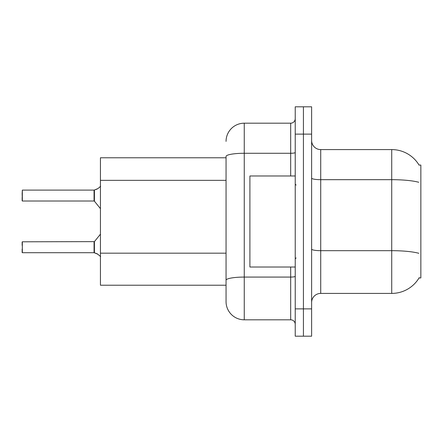 <?xml version="1.0" encoding="UTF-8"?>
<svg xmlns="http://www.w3.org/2000/svg" width="443" height="443" viewBox="0 0 443 443"><rect width="100%" height="100%" fill="white"/><g stroke="black" fill="none" stroke-linecap="round" stroke-linejoin="round"><path stroke-width="0.66" d="M419.205 277.667A31.857 31.857 0 0 1 391.723 293.41A31.857 31.857 0 0 0 419.045 277.938L420.85 277.938L420.85 165.062L419.045 165.062M226.052 157.78L100.434 157.78L100.434 285.22L226.052 285.22M311.617 302.514A9.104 9.104 0 0 1 320.721 293.41L391.723 293.41L391.723 149.59L320.721 149.59A9.104 9.104 0 0 1 311.617 140.486A9.104 9.104 0 0 0 320.721 149.59L320.721 293.41M303.427 308.887L303.427 336.193L311.617 336.193L311.617 308.887L303.427 308.887L303.427 336.193L295.232 336.193L295.232 308.887L303.427 308.887L303.427 134.113L303.427 308.887M295.232 308.887L295.232 106.807L303.427 106.807L303.427 134.113L303.427 106.807L311.617 106.807L311.617 308.887M419.111 165.178A31.857 31.857 0 0 0 391.723 149.59A31.857 31.857 0 0 1 419.111 165.178M226.052 141.395A18.207 18.207 0 0 1 244.259 123.193L244.259 319.807A18.207 18.207 0 0 1 226.052 301.605L226.052 156.44A18.207 3.162 180 0 1 244.259 153.278L290.68 153.278L290.68 123.193A4.552 4.552 0 0 0 295.232 118.641M244.259 319.807L290.68 319.807L290.68 267.013M244.259 123.193L290.68 123.193M295.232 324.359A4.552 4.552 0 0 0 290.68 319.807M97.981 254.26L94.137 252.715L97.15 253.767L100.65 256.563M22.15 193.741L22.333 190.102L94.06 190.102A0.454 0.454 0 0 0 94.137 190.102L94.42 189.997L94.137 190.102A0.454 0.454 180 0 1 94.066 190.108L94.06 201.017L94.06 190.102L22.333 190.102L22.333 201.017L22.15 193.741M97.15 189.05L94.42 189.997L97.981 188.557L94.42 189.997L97.981 188.557L94.42 189.997L94.414 201.188L94.06 201.017L94.06 195.557M295.232 175.987L249.902 175.987L249.902 267.013L295.232 267.013M22.333 252.715L22.333 241.8L22.333 252.715L94.06 252.715A0.454 0.454 180 0 1 94.137 252.715A0.454 0.454 -0 0 0 94.066 252.709L94.06 247.26M22.15 241.983L22.15 245.439M22.15 252.538L22.15 249.082M22.15 197.379L22.15 200.834M100.65 186.254L97.981 188.557M226.052 180.345L100.434 180.345M226.052 253.169L100.434 253.169M418.751 182.278A31.857 5.532 180 0 0 391.723 179.675L320.721 179.675A9.104 1.578 0 0 1 311.617 178.097M418.851 253.307A31.857 5.532 180 0 0 391.723 250.677L320.721 250.677A9.104 1.578 -0 0 1 311.617 249.099M311.617 134.113L295.232 134.113M295.232 276.288A4.552 0.792 0 0 1 290.68 277.074L244.259 277.074A18.207 3.162 180 0 0 226.052 280.236M290.68 175.987L290.68 153.278A4.552 0.792 0 0 0 295.232 152.486M22.333 241.8L94.414 241.629L94.42 252.826M94.06 241.8L94.066 252.709M296.14 185.091L295.232 184.177M296.14 257.909L295.232 258.823M94.414 241.629L100.434 234.192M22.333 201.017L94.06 201.017M94.414 201.188L100.434 208.625"/></g></svg>

